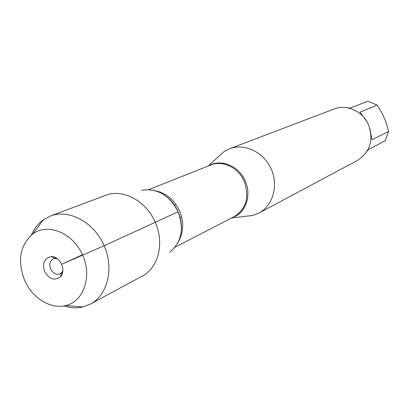 <?xml version="1.0" encoding="UTF-8"?>
<svg xmlns="http://www.w3.org/2000/svg" width="409" height="409" viewBox="0 0 409 409"><rect width="100%" height="100%" fill="white"/><g stroke="black" fill="none" stroke-linecap="round" stroke-linejoin="round"><path stroke-width="0.61" d="M347.824 107.858L350.421 108.042L367.865 101.176L377.098 105.082C382.64 113.109 386.459 121.913 388.55 131.499L385.074 140.88L368.427 149.561L367.129 151.192M369.797 128.298L372.006 139.781L388.55 131.499M377.098 105.082L360.027 112.148L366.996 121.81M217.997 157.076L223.881 151.734L229.587 148.764C244.429 142.956 263.575 151.969 271.085 168.707C278.78 185.364 273.002 205.722 258.877 213.104L252.89 215.456L244.996 216.381M177.567 243.365C182.532 233.677 182.711 223.145 178.114 211.77C172.649 200.175 164.403 192.992 153.37 190.221M258.877 213.104L357.486 160.389C370.053 152.128 373.749 140.307 368.57 124.929C362.931 111.253 346.684 103.881 334.092 109.009L229.587 148.764M141.575 190.318C157.245 187.925 169.423 195.078 178.114 211.77C184.29 228.887 181.504 242.363 169.75 252.2M57.347 258.713L55.215 258.401L53.242 258.851C49.847 260.886 48.962 264.245 50.588 268.923C53.006 273.416 56.166 275.047 60.057 273.815L61.687 272.624L62.858 270.809M24.545 280.124C32.03 297.854 50.471 309.485 65.598 305.559C83.763 301.54 92.465 276.218 82.419 254.602C72.715 232.833 47.904 222.767 32.94 233.83C20.026 245.032 17.229 260.461 24.545 280.124M31.467 234.955C34.157 228.651 38.083 223.626 43.236 219.884L50.327 216.08C68.707 208.866 93.451 221.847 103.799 244.868C114.372 267.788 107.91 294.976 90.399 304.102L82.874 306.949C76.667 308.381 70.302 308.038 63.778 305.927M50.327 216.08L108.237 194.362C125.41 189.699 146.831 202.204 155.297 222.384C164.04 241.76 159.157 265.052 144.806 274.69L90.399 304.102M44.668 271.545C49.264 279.265 54.504 281.024 60.389 276.821C66.764 270.789 59.934 255.778 51.197 256.627C44.32 258.202 42.142 263.171 44.668 271.545M82.48 254.741L62.137 264.096L105.399 245.18L178.114 211.77L173.585 203.902M209.096 165.671C221.146 158.569 239.096 166.039 245.267 181.069C251.862 195.466 245.594 213.115 232.67 217.45M175.026 247.189L234.234 216.647C246.279 208.835 249.633 197.123 244.301 181.509C238.554 167.629 222.629 159.945 210.732 165.021L148.815 189.623M155.89 190.88C166.468 193.252 174.377 199.97 179.612 211.034C183.989 221.918 183.692 231.913 178.723 241.029M180.522 219.137L178.125 211.75M180.139 217.573L181.611 216.882M174.51 205.216L175.998 204.556M231.714 217.946L252.89 215.456M208.099 166.069L223.881 151.734M61.534 273.125L62.572 272.639M54.734 258.191L55.782 257.726M65.598 305.559L82.874 306.949M32.94 233.83L43.236 219.884M55.215 258.401L51.197 256.627M61.687 272.624L60.389 276.821"/></g></svg>
